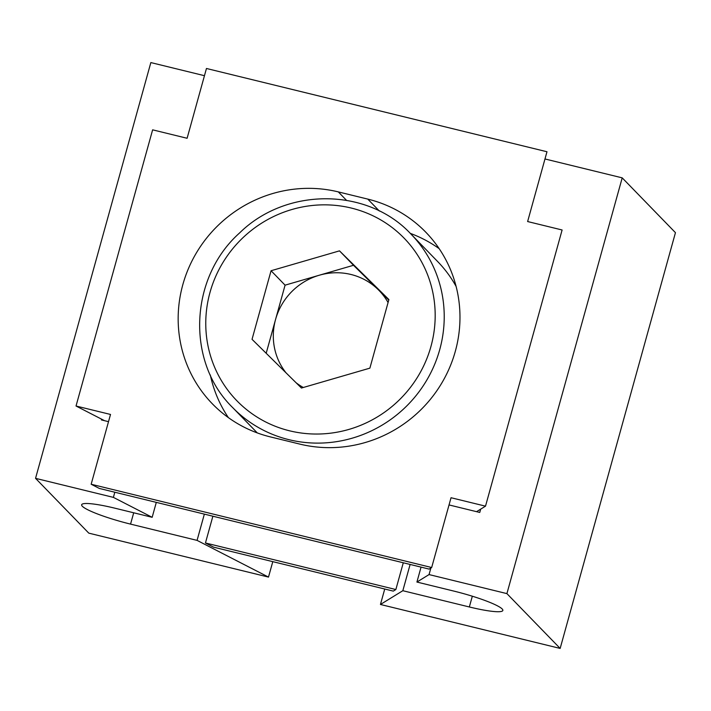 <?xml version="1.0" encoding="UTF-8"?>
<svg xmlns="http://www.w3.org/2000/svg" width="711" height="711" viewBox="0 0 711 711"><rect width="100%" height="100%" fill="white"/><g stroke="black" fill="none" stroke-linecap="round" stroke-linejoin="round"><path stroke-width="1.07" d="M439.176 248.663A128.282 123.918 -44.2 0 0 410.274 233.368M338.312 191.899L367.774 199.098A128.282 123.918 135.8 0 1 425.809 232.213A128.282 123.918 135.8 0 1 441.709 383.167A128.282 123.918 135.8 0 1 299.829 444.099L270.367 436.901A128.282 123.918 135.8 0 1 212.331 403.786A128.282 123.918 135.8 0 1 196.432 252.832A128.282 123.918 135.8 0 1 338.312 191.899L346.444 200.271M210.305 374.964A128.282 123.918 -44.2 0 0 228.391 417.624M476.557 511.671L485.515 506.161L562.108 229.982L527.624 221.548L546.981 151.754L206.457 68.478L187.109 138.272L152.625 129.837L76.033 406.017L104.597 420.708M403.279 562.774L395.858 589.543L393.299 591.117L213.611 547.177L205.452 542.982L212.873 516.204M485.515 506.161L451.032 497.727L431.675 567.52L91.159 484.244L110.516 414.451L76.033 406.017M395.858 589.543L205.452 542.982M91.159 484.244L99.327 488.439L429.115 569.093L431.675 567.52M410.114 564.445L402.835 590.708L380.447 604.474L384.731 589.028M380.447 604.474L560.152 648.423L506.907 593.614L429.062 574.577L416.913 582.051L421.054 567.12M429.062 574.577L430.884 568.009M402.835 590.708L469.34 606.972A42.758 5.732 -164.5 0 0 502.846 610.465A42.758 5.732 -164.5 0 0 453.929 591.108L416.913 582.051M560.152 648.423L675.45 232.657L622.205 177.857L544.982 158.971M480.689 509.129L479.765 512.453L449.032 504.934M506.907 593.614L622.205 177.857M204.35 514.124L197.071 540.387L268.5 577.092L88.795 533.143L35.55 478.343L150.848 62.577L204.457 75.695M272.784 561.646L268.5 577.092M114.818 492.225L113.387 497.38L152.172 517.306L156.304 502.375M197.071 540.387L130.557 524.114A42.758 5.732 15.5 0 1 81.649 504.757A42.758 5.732 15.5 0 1 115.146 508.249L152.172 517.306M101.602 419.161L101.397 419.925L108.516 421.659M35.55 478.343L113.387 497.38M286.009 372.804A62.195 60.079 135.8 0 1 275.566 319.452A62.195 60.079 135.8 0 1 319.283 275.228A62.195 60.079 135.8 0 1 378.208 289.635A62.195 60.079 135.8 0 1 388.073 302.548M303.295 387.486A62.195 60.079 135.8 0 1 296.123 382.776M266.19 353.269L285.075 285.164L353.5 265.283L388.766 300.042M301.446 388.028L252.041 339.325L271.06 270.74L339.494 250.859L388.899 299.562L369.88 368.147L301.446 388.028M353.5 265.283L339.494 250.859M285.075 285.164L271.06 270.74M411.091 234.203A124.389 120.159 135.8 0 1 439.709 349.705A124.389 120.159 135.8 0 1 351.021 438.518A124.389 120.159 135.8 0 1 232.648 407.563C185.927 362.015 189.375 277.681 239.589 232.95C286.32 186.922 367.934 187.428 411.091 234.203L437.718 261.612A124.389 120.159 135.8 0 1 456.115 286.453M367.774 199.098L379.354 211.025M469.34 606.972L472.326 596.209M130.557 524.114L133.704 512.791M430.946 346.461A116.622 112.649 135.8 0 1 238.487 402.382A116.622 112.649 135.8 0 1 291.981 209.487A116.622 112.649 135.8 0 1 430.946 346.461M257.275 432.91L232.648 407.563"/></g></svg>
